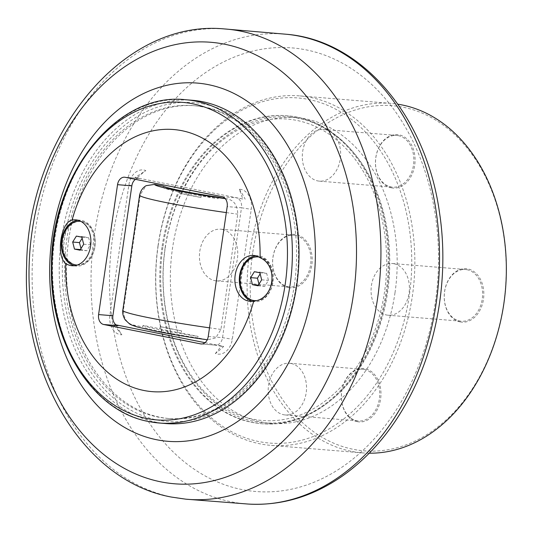 <?xml version="1.0" encoding="UTF-8"?>
<svg xmlns="http://www.w3.org/2000/svg" width="533" height="533" viewBox="0 0 533 533"><rect width="100%" height="100%" fill="white"/><g stroke="black" fill="none" stroke-linecap="round" stroke-linejoin="round"><path stroke-width="0.4" stroke-dasharray="2.67 2" d="M76.372 236.092L83.161 236.652L82.155 238.271M80.989 248.565L81.263 249.644L86.772 250.743L90.47 244.8L88.665 237.751L83.161 236.652M80.363 249.571L81.263 249.644M79.983 250.184L86.772 250.743M83.681 244.241L90.47 244.8M81.875 237.198L88.665 237.751M80.929 221.415A21.913 16.157 94.7 0 1 81.336 221.488A21.913 16.157 94.7 0 1 94.254 244.74A21.913 16.157 94.7 0 1 77.352 265.021M75.906 264.861A21.913 16.157 94.7 0 1 63.047 240.963A21.913 16.157 94.7 0 1 80.856 221.368A21.913 16.157 94.7 0 1 82.222 221.561A21.913 16.157 94.7 0 1 95.074 245.466A21.913 16.157 94.7 0 1 77.272 265.054A21.913 16.157 94.7 0 1 75.906 264.861M205.005 342.679L223.707 346.417A105.194 77.552 94.7 0 1 215.372 353.506A17.536 12.925 -85.3 0 0 232.308 339.228L251.256 209.322A17.536 12.925 -85.3 0 0 239.33 189.275L242.828 199.002L135.142 177.469L145.822 170.573A17.536 12.925 -85.3 0 0 128.893 184.851L109.938 314.756A17.536 12.925 -85.3 0 0 121.864 334.804A105.194 77.552 94.7 0 1 116.014 324.883L116.154 324.91M242.828 199.002L236.399 197.843A8.768 6.463 -85.3 0 1 241.496 207.77L251.256 209.322M124.615 177.203L138.913 178.382A8.768 6.463 -85.3 0 1 139.459 178.455L135.142 177.469M239.33 189.275A105.194 77.552 94.7 0 1 245.18 199.195M223.707 346.417L221.355 346.23L215.372 353.506M203.659 103.988A159.987 117.946 -85.3 0 0 68.604 320.973A159.987 117.946 -85.3 0 0 269.538 361.154A159.987 117.946 -85.3 0 0 203.659 103.988M294.383 284.795A156.922 115.688 -85.3 0 0 193.439 105.647A156.922 115.688 -85.3 0 0 66.812 239.284A156.922 115.688 -85.3 0 0 167.762 418.432A156.922 115.688 -85.3 0 0 294.383 284.795M137.494 177.662A105.194 77.552 94.7 0 1 145.822 170.573M121.864 334.804L113.662 324.69L116.014 324.883M165.856 423.555A162.179 119.565 94.7 0 1 59.962 252.136A162.179 119.565 94.7 0 1 192.393 100.284M74.247 265.707A23.012 16.963 -85.3 0 0 75.006 265.887A23.012 16.963 -85.3 0 0 76.439 266.087A23.012 16.963 -85.3 0 0 95.134 245.52A23.012 16.963 -85.3 0 0 81.642 220.422A23.012 16.963 -85.3 0 0 80.21 220.216A23.012 16.963 -85.3 0 0 77.978 220.236M252.229 301.305A23.012 16.963 -85.3 0 0 252.995 301.478A23.012 16.963 -85.3 0 0 254.428 301.685A23.012 16.963 -85.3 0 0 273.123 281.111A23.012 16.963 -85.3 0 0 259.631 256.013A23.012 16.963 -85.3 0 0 258.192 255.813A23.012 16.963 -85.3 0 0 255.967 255.827M255.254 300.652A21.913 16.157 94.7 0 1 253.888 300.459A21.913 16.157 94.7 0 1 241.036 276.554A21.913 16.157 94.7 0 1 258.845 256.966A21.913 16.157 94.7 0 1 260.211 257.159A21.913 16.157 94.7 0 1 273.096 280.758A21.913 16.157 94.7 0 1 255.707 300.679M221.355 346.23L214.926 345.064A8.768 6.463 -85.3 0 0 215.472 345.144A8.768 6.463 -85.3 0 0 222.541 337.675L241.496 207.77L227.191 206.597M138.913 178.382A8.768 6.463 -85.3 0 0 135.502 179.348M113.662 324.69L117.98 325.676M179.981 191.061L179.668 193.226L200.988 197.49L201.307 195.325L218.17 198.696A61.368 3.531 -171.7 0 1 163.118 187.689L179.981 191.061A50.408 2.905 8.3 0 0 201.307 195.325M179.668 193.226A50.408 2.905 8.3 0 0 200.988 197.49M218.17 198.696L218.39 197.183M225.173 198.536L227.238 198.949C234.027 200.248 237.531 205.318 237.751 214.166L220.942 329.407L215.705 337.969L207.477 339.807L197.863 337.909L198.083 336.396L181.213 333.018L181.533 330.853L160.213 326.589L159.893 328.754L143.031 325.383L142.811 326.902L133.956 325.13C127.167 323.837 123.669 318.761 123.449 309.913L140.259 194.672L146.155 185.697M163.338 186.17L163.118 187.689M181.533 330.853A50.408 2.905 -171.7 0 1 160.213 326.589M181.213 333.018A50.408 2.905 -171.7 0 1 159.893 328.754M143.031 325.383A61.368 3.531 8.3 0 0 198.083 336.396M197.863 337.909A61.368 3.531 -171.7 0 1 142.811 326.902M68.73 239.444A156.922 115.688 94.7 0 1 195.358 105.807A156.922 115.688 94.7 0 1 297.814 271.663A156.922 115.688 94.7 0 1 169.681 418.592A156.922 115.688 94.7 0 1 68.73 239.444M161.979 247.305A154.51 113.909 -85.3 0 0 261.377 423.702A154.51 113.909 -85.3 0 0 387.544 279.026A154.51 113.909 -85.3 0 0 286.654 115.721A154.51 113.909 -85.3 0 0 161.979 247.305M162.865 247.379A154.51 113.909 -85.3 0 0 262.263 423.775A154.51 113.909 -85.3 0 0 386.938 292.184A154.51 113.909 -85.3 0 0 287.54 115.788A154.51 113.909 -85.3 0 0 162.865 247.379M165.25 247.852A151.219 111.484 94.7 0 1 348.602 151.372A151.219 111.484 94.7 0 1 310.852 410.124A151.219 111.484 94.7 0 1 165.25 247.852M364.299 369.502A25.937 19.121 -85.3 0 0 362.68 369.276A25.937 19.121 -85.3 0 0 341.613 392.461A25.937 19.121 -85.3 0 0 356.824 420.75A25.937 19.121 -85.3 0 0 358.436 420.977A25.937 19.121 -85.3 0 0 379.509 397.791A25.937 19.121 -85.3 0 0 364.299 369.502M357.283 421.663A26.817 19.768 94.7 0 1 346.243 378.563A26.817 19.768 94.7 0 1 379.922 385.299A26.817 19.768 94.7 0 1 357.283 421.663M252.662 253.155A173.138 127.64 -85.3 0 0 419.371 438.939A173.138 127.64 -85.3 0 0 462.591 142.691A173.138 127.64 -85.3 0 0 252.662 253.155M460.159 321.912A26.817 19.768 94.7 0 1 449.112 278.812A26.817 19.768 94.7 0 1 482.791 285.548A26.817 19.768 94.7 0 1 460.159 321.912M288.526 287.587A26.817 19.768 94.7 0 1 277.486 244.487A26.817 19.768 94.7 0 1 311.159 251.223A26.817 19.768 94.7 0 1 288.526 287.587M391.395 187.836A26.817 19.768 94.7 0 1 380.355 144.736A26.817 19.768 94.7 0 1 414.034 151.472A26.817 19.768 94.7 0 1 391.395 187.836M291.098 363.493A25.937 19.121 94.7 0 1 306.315 391.782A25.937 19.121 94.7 0 1 285.242 414.967A25.937 19.121 94.7 0 1 283.623 414.741A25.937 19.121 94.7 0 1 268.412 386.452A25.937 19.121 94.7 0 1 289.486 363.266A25.937 19.121 94.7 0 1 291.098 363.493M467.168 269.751A25.937 19.121 -85.3 0 0 465.556 269.525A25.937 19.121 -85.3 0 0 444.482 292.71A25.937 19.121 -85.3 0 0 459.693 320.999A25.937 19.121 -85.3 0 0 461.311 321.226A25.937 19.121 -85.3 0 0 482.378 298.04A25.937 19.121 -85.3 0 0 467.168 269.751M393.974 263.742A25.937 19.121 94.7 0 1 409.184 292.031A25.937 19.121 94.7 0 1 388.111 315.216A25.937 19.121 94.7 0 1 386.492 314.99A25.937 19.121 94.7 0 1 371.281 286.701A25.937 19.121 94.7 0 1 392.355 263.515A25.937 19.121 94.7 0 1 393.974 263.742M398.411 135.675A25.937 19.121 -85.3 0 0 396.792 135.449A25.937 19.121 -85.3 0 0 375.718 158.634A25.937 19.121 -85.3 0 0 390.936 186.923A25.937 19.121 -85.3 0 0 392.548 187.15A25.937 19.121 -85.3 0 0 413.621 163.964A25.937 19.121 -85.3 0 0 398.411 135.675M325.21 129.666A25.937 19.121 94.7 0 1 340.42 157.955A25.937 19.121 94.7 0 1 319.354 181.14A25.937 19.121 94.7 0 1 317.735 180.914A25.937 19.121 94.7 0 1 302.524 152.625A25.937 19.121 94.7 0 1 323.598 129.439A25.937 19.121 94.7 0 1 325.21 129.666M295.542 235.426A25.937 19.121 -85.3 0 0 293.923 235.2A25.937 19.121 -85.3 0 0 272.849 258.385A25.937 19.121 -85.3 0 0 288.06 286.674A25.937 19.121 -85.3 0 0 289.679 286.901A25.937 19.121 -85.3 0 0 310.752 263.715A25.937 19.121 -85.3 0 0 295.542 235.426M222.341 229.417A25.937 19.121 94.7 0 1 237.551 257.706A25.937 19.121 94.7 0 1 216.478 280.891A25.937 19.121 94.7 0 1 214.866 280.664A25.937 19.121 94.7 0 1 199.655 252.376A25.937 19.121 94.7 0 1 220.722 229.19A25.937 19.121 94.7 0 1 222.341 229.417M165.137 247.658A153.411 113.103 -85.3 0 0 263.828 422.802A153.411 113.103 -85.3 0 0 387.618 292.151A153.411 113.103 -85.3 0 0 288.926 117.007A153.411 113.103 -85.3 0 0 165.137 247.658M395 292.757A153.411 113.103 -85.3 0 0 296.308 117.606A153.411 113.103 -85.3 0 0 172.512 248.265A153.411 113.103 -85.3 0 0 271.204 423.409A153.411 113.103 -85.3 0 0 395 292.757M158.214 245.4A173.138 127.64 94.7 0 1 368.136 134.936A173.138 127.64 94.7 0 1 324.917 431.184A173.138 127.64 94.7 0 1 158.214 245.4M158.101 245.207A175.33 129.259 -85.3 0 0 270.891 445.368A175.33 129.259 -85.3 0 0 412.369 296.055A175.33 129.259 -85.3 0 0 299.579 95.887A175.33 129.259 -85.3 0 0 158.101 245.207M369.262 453.197A175.33 129.259 94.7 0 1 362.387 452.883A175.33 129.259 94.7 0 1 249.597 252.715A175.33 129.259 94.7 0 1 391.075 103.402A175.33 129.259 94.7 0 1 397.911 104.208M258.918 257.013A21.913 16.157 94.7 0 1 259.324 257.086A21.913 16.157 94.7 0 1 272.25 280.231M271.564 284.495A21.913 16.157 94.7 0 1 256.013 300.599M258.978 284.162L259.251 285.235L264.754 286.341L268.459 280.391L266.653 273.349L261.15 272.243L260.137 273.869M259.864 272.789L266.653 273.349M254.361 271.69L261.15 272.243M261.67 279.838L268.459 280.391M257.972 285.781L264.754 286.341M258.352 285.162L259.251 285.235M222.101 196.67L236.399 197.843M139.459 178.455L125.162 177.282M185.744 99.738A162.179 119.565 -85.3 0 0 53.986 244.707A162.179 119.565 -85.3 0 0 149.107 421.59M208.243 336.503L222.541 337.675L232.308 339.228M214.926 345.064L201.721 343.978M131.838 185.844L128.893 184.851M112.889 315.749L109.938 314.756M227.238 198.949A69.576 4.004 -171.7 0 1 225.286 198.669M140.259 194.672A82.728 4.764 8.3 0 0 139.613 195.138M226.318 212.594A82.728 4.764 8.3 0 0 237.751 214.166M220.942 329.407A82.728 4.764 -171.7 0 1 209.509 327.835M122.797 310.393A82.728 4.764 -171.7 0 1 123.449 309.913M133.956 325.13A69.576 4.004 8.3 0 0 206.711 339.681M112.65 237.438A222.541 164.064 -85.3 0 0 241.942 489.554A222.541 164.064 -85.3 0 0 435.388 301.978A222.541 164.064 -85.3 0 0 306.089 49.862A222.541 164.064 -85.3 0 0 112.65 237.438M224.426 28.935A235.919 173.925 -85.3 0 0 35.451 229.956A235.919 173.925 -85.3 0 0 172.519 497.229A235.919 173.925 -85.3 0 0 185.824 499.174M248.371 504.065A235.693 173.758 94.7 0 1 231.309 501.826A235.693 173.758 94.7 0 1 94.368 234.813A235.693 173.758 94.7 0 1 286.921 34.305M80.21 220.216L75.779 219.856M76.439 266.087L72.015 265.727M258.192 255.813L253.768 255.447M254.428 301.685L250.004 301.318M201.168 343.972L215.472 345.144M195.358 105.807L193.439 105.647M169.681 418.592L167.762 418.432M287.54 115.788L286.654 115.721M262.263 423.775L261.377 423.702M285.242 414.967L358.436 420.977M289.486 363.266L362.68 369.276M388.111 315.216L461.311 321.226M392.355 263.515L465.556 269.525M319.354 181.14L392.548 187.15M323.598 129.439L396.792 135.449M216.478 280.891L289.679 286.901M220.722 229.19L293.923 235.2M296.308 117.606L288.926 117.007M271.204 423.409L263.828 422.802M391.075 103.402L299.579 95.887M362.387 452.883L270.891 445.368"/><path stroke-width="0.8" d="M82.155 238.271L79.457 242.595L80.989 248.565M72.675 242.042L76.372 236.092L81.875 237.198L83.681 244.241L79.983 250.184L74.473 249.084L72.675 242.042L79.457 242.595M74.473 249.084L80.363 249.571M77.352 265.021A21.913 16.157 94.7 0 1 76.386 264.981A21.913 16.157 94.7 0 1 75.02 264.794A21.913 16.157 94.7 0 1 62.161 240.889A21.913 16.157 94.7 0 1 79.97 221.295A21.913 16.157 94.7 0 1 80.929 221.415M98.592 314.577L117.54 184.671A8.768 6.463 -85.3 0 1 124.615 177.203A8.768 6.463 -85.3 0 1 125.162 177.282L222.101 196.67A8.768 6.463 -85.3 0 1 227.191 206.597L208.243 336.503A8.768 6.463 -85.3 0 1 201.168 343.972A8.768 6.463 -85.3 0 1 200.621 343.892L103.682 324.504L117.98 325.676A8.768 6.463 -85.3 0 1 112.889 315.749L98.592 314.577A8.768 6.463 -85.3 0 0 103.682 324.504M202.493 101.703A162.179 119.565 94.7 0 1 297.614 278.586A162.179 119.565 94.7 0 1 165.856 423.555L159.207 423.009A162.179 119.565 -85.3 0 0 290.965 278.039A162.179 119.565 -85.3 0 0 195.851 101.157A162.179 119.565 -85.3 0 0 185.744 99.738L192.393 100.284A162.179 119.565 94.7 0 1 202.493 101.703M77.212 220.056A23.012 16.963 94.7 0 1 90.71 245.153A23.012 16.963 94.7 0 1 72.015 265.727A23.012 16.963 94.7 0 1 65.712 263.469C55.825 256.047 60.762 222.214 72.042 220.102A23.012 16.963 94.7 0 1 75.779 219.856A23.012 16.963 94.7 0 1 77.212 220.056M77.978 220.236A23.012 16.963 -85.3 0 0 61.415 241.762A23.012 16.963 -85.3 0 0 74.247 265.707M255.2 255.653A23.012 16.963 94.7 0 1 260.064 257.706C279.092 265.874 274.155 299.713 253.741 301.065A23.012 16.963 94.7 0 1 250.004 301.318A23.012 16.963 94.7 0 1 234.973 276.993A23.012 16.963 94.7 0 1 253.768 255.447A23.012 16.963 94.7 0 1 255.2 255.653M255.967 255.827A23.012 16.963 -85.3 0 0 239.404 277.36A23.012 16.963 -85.3 0 0 252.229 301.305M65.712 263.469A131.498 96.946 -85.3 0 0 143.937 390.489A131.498 96.946 -85.3 0 0 253.741 301.065M260.064 257.706A131.498 96.946 -85.3 0 0 181.84 130.685A131.498 96.946 -85.3 0 0 72.042 220.102M255.707 300.679A21.913 16.157 94.7 0 1 255.254 300.652L254.368 300.579A21.913 16.157 94.7 0 1 253.008 300.385A21.913 16.157 94.7 0 1 240.15 276.48A21.913 16.157 94.7 0 1 257.959 256.893A21.913 16.157 94.7 0 1 258.918 257.013M135.502 179.348A8.768 6.463 -85.3 0 0 131.838 185.844L112.889 315.749M116.154 324.91L205.005 342.679M226.318 212.594A82.728 4.764 8.3 0 1 139.613 195.138C140.532 190.821 142.717 187.669 146.149 185.684L154.49 184.398L163.338 186.17A61.368 3.531 -171.7 0 0 218.39 197.183L225.173 198.536M52.207 236.139A179.714 132.49 -85.3 0 0 156.615 439.732A179.714 132.49 -85.3 0 0 312.831 288.26A179.714 132.49 -85.3 0 0 208.416 84.66A179.714 132.49 -85.3 0 0 52.207 236.139M397.911 104.208A175.33 129.259 94.7 0 1 503.865 303.563A175.33 129.259 94.7 0 1 369.262 453.197M272.25 280.231A21.913 16.157 94.7 0 1 271.564 284.495M256.013 300.599A21.913 16.157 94.7 0 1 254.368 300.579M250.657 277.633L254.361 271.69L259.864 272.789L261.67 279.838L257.972 285.781L252.462 284.682L250.657 277.633L257.446 278.193L258.978 284.162M260.137 273.869L257.446 278.193M252.462 284.682L258.352 285.162M149.107 421.59A162.179 119.565 -85.3 0 0 159.207 423.009L148.874 421.556C92.509 411.629 49.669 342.719 51.448 267.233C50.329 175.524 116.56 91.556 185.744 99.738M201.721 343.978L200.621 343.892M117.54 184.671L131.838 185.844M146.748 418.512A159.294 117.44 94.7 0 1 54.193 238.044A159.294 117.44 94.7 0 1 192.66 103.782A159.294 117.44 94.7 0 1 285.208 284.242A159.294 117.44 94.7 0 1 146.748 418.512M225.286 198.669A69.576 4.004 -171.7 0 1 154.49 184.398M209.509 327.835A82.728 4.764 -171.7 0 1 122.797 310.393L139.613 195.138M32.147 230.922A221.495 163.298 94.7 0 1 224.679 44.226A221.495 163.298 94.7 0 1 353.372 295.155A221.495 163.298 94.7 0 1 160.839 481.852A221.495 163.298 94.7 0 1 32.147 230.922M185.824 499.174A235.919 173.925 -85.3 0 0 379.862 278.399A235.919 173.925 -85.3 0 0 224.426 28.935C121.211 18.935 27.709 137.028 26.63 265.927C21.833 376.598 84.167 481.252 171.486 497.076L185.824 499.174L248.358 504.065C281.637 505.877 313.111 496.443 342.779 475.769C369.129 457.041 390.955 431.657 408.245 399.617C437.586 345.471 449.179 275.974 439.525 212.727C426.433 117.187 362.886 40.735 286.921 34.305A235.693 173.758 94.7 0 1 438.452 283.203A235.693 173.758 94.7 0 1 248.371 504.065M76.386 264.981L77.258 265.054M79.97 221.295L80.843 221.368M207.47 339.807C186.91 336.883 169.068 333.898 153.944 330.86L137.634 327.069C133.09 325.69 130.332 324.59 129.359 323.771L125.155 319.82C121.797 314.297 122.803 310.253 122.797 310.393M286.921 34.305L224.426 28.935M257.959 256.893L258.831 256.966"/></g></svg>
